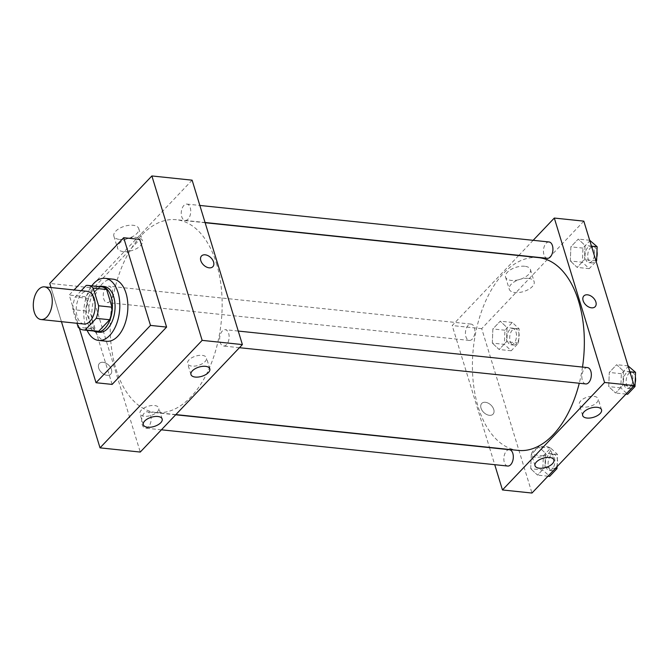 <?xml version="1.0" encoding="UTF-8"?>
<svg xmlns="http://www.w3.org/2000/svg" width="669" height="669" viewBox="0 0 669 669"><rect width="100%" height="100%" fill="white"/><g stroke="black" fill="none" stroke-linecap="round" stroke-linejoin="round"><path stroke-width="0.5" stroke-dasharray="3.35 2.51" d="M83.993 324.03A16.432 9.383 96 0 1 76.375 306.72A16.432 9.383 96 0 1 87.413 291.349M81.2 290.706L75.187 297.028A22.386 12.778 96 0 0 72.796 309.605L76.977 323.303M96.788 331.356A22.386 12.778 96 0 1 91.611 328.68L78.198 327.283M101.445 286.834A22.386 12.778 96 0 0 99.581 286.876L88.601 298.433A22.386 12.778 96 0 0 86.209 311.01L91.611 328.68M98.443 286.524A22.997 13.129 -84 0 0 86.058 307.732A22.997 13.129 -84 0 0 93.785 331.046M99.413 332.25A22.997 13.129 96 0 1 88.743 308.008A22.997 13.129 96 0 1 104.197 286.499M88.601 298.433L75.187 297.028M99.581 286.876L86.167 285.471M86.209 311.01L72.796 309.605M87.121 330.344A31.217 17.82 96 0 1 91.778 285.822M106.605 341.265A31.217 17.82 96 0 1 92.13 308.367A31.217 17.82 96 0 1 113.103 279.174M79.394 328.328L69.216 295.037L74.042 289.953M112.124 384.407L85.314 296.718L139.779 239.402M85.314 296.718L69.216 295.037M61.448 321.672L51.011 287.545L61.448 321.672M188.098 219.098A8.212 4.691 96 0 1 185.146 220.419A8.212 4.691 96 0 1 181.332 211.764A8.212 4.691 96 0 1 186.852 204.078A8.212 4.691 96 0 1 190.698 210.15A8.212 4.691 96 0 1 188.098 219.098M226.498 344.711A8.212 4.691 96 0 1 223.546 346.032A8.212 4.691 96 0 1 219.741 337.377A8.212 4.691 96 0 1 225.261 329.692A8.212 4.691 96 0 1 229.099 335.763A8.212 4.691 96 0 1 226.498 344.711M192.12 180.17L89.997 287.645L140.264 452.06M150.642 415.499A8.212 4.691 96 0 1 150.165 424.087A8.212 4.691 96 0 1 145.533 428.152A8.212 4.691 96 0 1 141.719 419.488A8.212 4.691 96 0 1 147.239 411.811A8.212 4.691 96 0 1 150.642 415.499M110.076 301.217A8.212 4.691 96 0 1 107.124 302.539A8.212 4.691 96 0 1 103.319 293.875A8.212 4.691 96 0 1 108.838 286.198A8.212 4.691 96 0 1 112.676 292.261A8.212 4.691 96 0 1 110.076 301.217M216.405 263.268A96.93 55.343 96 0 1 210.835 364.58A96.93 55.343 96 0 1 156.103 412.522A96.93 55.343 96 0 1 111.146 310.357A96.93 55.343 96 0 1 176.282 219.708A96.93 55.343 96 0 1 216.405 263.268M157.441 411.736A9.859 4.825 163 0 0 158.821 408.015A9.859 4.825 163 0 0 147.983 406.284A9.859 4.825 163 0 0 139.963 413.777A9.859 4.825 163 0 0 147.423 416.227A9.859 4.825 163 0 0 157.441 411.736M205.099 361.578A9.859 4.825 163 0 0 206.47 357.856A9.859 4.825 163 0 0 195.641 356.125A9.859 4.825 163 0 0 187.621 363.618A9.859 4.825 163 0 0 195.072 366.068A9.859 4.825 163 0 0 205.099 361.578M119.567 239.452A12.995 6.364 163 0 0 133.156 236.316A12.995 6.364 163 0 0 138.734 228.564A12.995 6.364 163 0 0 124.442 226.281A12.995 6.364 163 0 0 113.872 236.165A12.995 6.364 163 0 0 119.567 239.452M89.997 287.645L49.757 283.439M103.085 362.297A7.802 5.143 43.5 0 0 99.413 363.426A7.802 5.143 43.5 0 0 101.529 372.533A7.802 5.143 43.5 0 0 110.728 374.18A7.802 5.143 43.5 0 0 110.36 367.172A7.802 5.143 43.5 0 0 103.085 362.297A7.802 5.143 -136.5 0 1 110.36 367.164A7.802 5.143 -136.5 0 1 110.728 374.172A7.802 5.143 -136.5 0 1 101.529 372.533A7.802 5.143 -136.5 0 1 99.413 363.426A7.802 5.143 -136.5 0 1 103.085 362.289M123.28 251.569A12.995 6.364 -17 0 1 117.577 248.283A12.995 6.364 -17 0 1 128.147 238.407A12.995 6.364 -17 0 1 142.438 240.689A12.995 6.364 -17 0 1 136.869 248.442A12.995 6.364 -17 0 1 123.28 251.569M201.536 255.951L201.536 255.951A7.802 5.143 43.5 0 0 201.904 262.959A7.802 5.143 43.5 0 0 209.18 267.834A7.802 5.143 43.5 0 0 212.851 266.697L212.851 266.697M582.507 367.072A96.93 55.343 96 0 1 579.27 383.253M518.299 450.413A96.93 55.343 96 0 1 473.334 348.248A96.93 55.343 96 0 1 538.47 257.607M549.048 241.977A8.212 4.691 -84 0 0 544.407 246.041A8.212 4.691 -84 0 0 543.939 254.621A8.212 4.691 -84 0 0 547.334 258.318M507.721 466.042A8.212 4.691 96 0 1 503.908 457.387A8.212 4.691 96 0 1 509.427 449.702M585.743 383.931A8.212 4.691 96 0 1 581.93 375.267A8.212 4.691 96 0 1 587.449 367.59M472.264 339.108A8.212 4.691 96 0 1 469.32 340.429A8.212 4.691 96 0 1 465.507 331.774A8.212 4.691 96 0 1 471.026 324.089A8.212 4.691 96 0 1 474.43 327.777A8.212 4.691 96 0 1 472.264 339.108M533.168 240.313L518.893 255.341M518.701 255.533L452.194 325.544L489.449 447.394M489.516 447.62L494.734 464.679M570.331 260.985L570.874 246.836L578.25 239.076L585.074 245.473L584.53 259.631L577.163 267.391L570.331 260.985L577.163 267.391L584.53 259.631L585.074 245.473L578.25 239.076L570.874 246.836L570.331 260.985L582.406 262.256L589.23 268.654L596.129 261.395M492.317 343.105L492.861 328.947L500.228 321.195L507.052 327.593L506.508 341.742L499.141 349.502L492.317 343.105L499.141 349.502L506.508 341.742L507.052 327.593L500.228 321.195L492.861 328.947L492.317 343.105L504.384 344.368L511.216 350.765L518.584 343.005L519.127 328.855L512.303 322.458L504.928 330.21L504.384 344.368M530.718 468.718L531.261 454.56L538.629 446.808L545.461 453.206L544.917 467.355L537.542 475.115L530.718 468.718L537.542 475.115L544.917 467.355L545.461 453.206L538.629 446.808L531.261 454.56L530.718 468.718L542.793 469.981L549.617 476.378M583.82 221.146L481.705 328.63L531.972 493.045M623.475 371.086L622.931 385.244L615.564 393.004L608.74 386.607L609.283 372.449L616.651 364.689L623.475 371.086L616.651 364.689L609.283 372.449L608.74 386.607L615.564 393.004L622.931 385.244L623.475 371.086L629.864 371.755M549.14 452.721A9.859 4.825 163 0 0 550.52 448.999A9.859 4.825 163 0 0 539.682 447.268A9.859 4.825 163 0 0 531.671 454.761A9.859 4.825 163 0 0 539.122 457.203A9.859 4.825 163 0 0 549.14 452.721M596.798 402.562A9.859 4.825 163 0 0 598.178 398.841A9.859 4.825 163 0 0 587.34 397.11A9.859 4.825 163 0 0 579.321 404.603A9.859 4.825 163 0 0 586.78 407.053A9.859 4.825 163 0 0 596.798 402.562M524.739 266.262A12.995 6.364 163 0 0 511.149 269.39A12.995 6.364 163 0 0 505.58 277.142A12.995 6.364 163 0 0 519.863 279.425A12.995 6.364 163 0 0 530.433 269.548A12.995 6.364 163 0 0 524.739 266.262M481.705 328.63L452.194 325.544M481.011 408.132A7.802 5.143 43.5 0 0 486.53 414.437A7.802 5.143 43.5 0 0 493.045 414.178A7.802 5.143 43.5 0 0 490.929 405.071A7.802 5.143 43.5 0 0 481.73 403.424A7.802 5.143 43.5 0 0 481.011 408.132A7.802 5.143 -136.5 0 1 481.73 403.424A7.802 5.143 -136.5 0 1 490.929 405.071A7.802 5.143 -136.5 0 1 493.045 414.178A7.802 5.143 -136.5 0 1 486.53 414.437A7.802 5.143 -136.5 0 1 481.011 408.132M528.443 278.379A12.995 6.364 -17 0 1 534.138 281.666A12.995 6.364 -17 0 1 523.576 291.55A12.995 6.364 -17 0 1 509.285 289.267A12.995 6.364 -17 0 1 514.854 281.515A12.995 6.364 -17 0 1 528.443 278.379M583.845 295.949L583.845 295.949A7.802 5.143 43.5 0 0 585.96 305.056A7.802 5.143 43.5 0 0 595.159 306.695L595.159 306.695M590.317 240.338L582.95 248.099L582.406 262.256M594.03 250.014A8.212 4.691 96 0 1 593.562 258.602A8.212 4.691 96 0 1 588.921 262.666A8.212 4.691 96 0 1 585.107 254.011A8.212 4.691 96 0 1 590.635 246.326A8.212 4.691 96 0 1 594.03 250.014M589.23 268.654L577.163 267.391M595.954 260.826L584.53 259.631M591.463 246.142L585.074 245.473M589.665 240.271L578.25 239.076M582.95 248.099L570.874 246.836M596.74 257.389A8.212 4.691 96 0 1 591.605 262.95A8.212 4.691 96 0 1 587.792 254.287A8.212 4.691 96 0 1 593.311 246.61A8.212 4.691 96 0 1 596.715 250.298A8.212 4.691 96 0 1 596.974 251.327M516.008 332.133A8.212 4.691 96 0 1 515.54 340.713A8.212 4.691 96 0 1 510.899 344.778A8.212 4.691 96 0 1 507.094 336.122A8.212 4.691 96 0 1 512.613 328.437A8.212 4.691 96 0 1 516.008 332.133M511.216 350.765L499.141 349.502M518.584 343.005L506.508 341.742M519.127 328.855L507.052 327.593M512.303 322.458L500.228 321.195M504.928 330.21L492.861 328.947M518.692 332.409A8.212 4.691 96 0 1 518.224 340.998A8.212 4.691 96 0 1 513.583 345.062A8.212 4.691 96 0 1 509.778 336.407A8.212 4.691 96 0 1 515.297 328.722A8.212 4.691 96 0 1 518.692 332.409M628.726 365.951L621.35 373.712L620.807 387.869L627.639 394.267M632.439 375.627A8.212 4.691 96 0 1 631.962 384.215A8.212 4.691 96 0 1 627.321 388.279A8.212 4.691 96 0 1 623.516 379.624A8.212 4.691 96 0 1 629.036 371.939A8.212 4.691 96 0 1 632.439 375.627M620.807 387.869L608.74 386.607M625.992 394.091L615.564 393.004M633.359 386.331L622.931 385.244M628.074 365.884L616.651 364.689M621.35 373.712L609.283 372.449M635.14 383.002A8.212 4.691 96 0 1 630.006 388.564A8.212 4.691 96 0 1 626.201 379.9A8.212 4.691 96 0 1 631.72 372.223A8.212 4.691 96 0 1 635.115 375.911A8.212 4.691 96 0 1 635.374 376.94M557.06 466.636L557.528 454.468L550.704 448.071L543.337 455.823L542.793 469.981M554.417 457.747A8.212 4.691 96 0 1 553.94 466.326A8.212 4.691 96 0 1 549.308 470.391A8.212 4.691 96 0 1 545.494 461.735A8.212 4.691 96 0 1 551.013 454.05A8.212 4.691 96 0 1 554.417 457.747M547.97 476.203L537.542 475.115M555.337 468.451L544.917 467.355M557.528 454.468L545.461 453.206M550.704 448.071L538.629 446.808M543.337 455.823L531.261 454.56M557.101 458.022A8.212 4.691 96 0 1 556.625 466.611A8.212 4.691 96 0 1 551.992 470.675A8.212 4.691 96 0 1 548.179 462.02A8.212 4.691 96 0 1 553.698 454.335A8.212 4.691 96 0 1 557.101 458.022M162.166 418.978L158.821 408.015M143.317 424.74L139.963 413.777M209.823 368.82L206.47 357.856M190.974 374.581L187.621 363.618M113.872 236.165L117.577 248.283M138.734 228.564L142.438 240.689M205.132 222.727L176.282 219.708M175.872 414.588L156.103 412.522M185.146 220.419L205.065 222.501M186.852 204.078L199.847 205.442M175.688 414.78L147.239 411.811M161.413 429.807L145.533 428.152M238.248 331.055L225.261 329.692M239.427 347.696L223.546 346.032M471.026 324.089L108.838 286.198M469.32 340.429L107.124 302.539M553.873 459.954L550.52 448.999M535.016 465.724L531.671 454.761M601.531 409.796L598.178 398.841M582.674 415.566L579.321 404.603M505.58 277.142L509.285 289.267M530.433 269.548L534.138 281.666M593.311 246.61L590.635 246.326M591.605 262.95L588.921 262.666M515.297 328.722L512.613 328.437M513.583 345.062L510.899 344.778M631.72 372.223L629.036 371.939M630.006 388.564L627.321 388.279M553.698 454.335L551.013 454.05M551.992 470.675L549.308 470.391"/><path stroke-width="1" d="M51.287 294.243A16.432 9.383 96 0 1 50.342 311.419A16.432 9.383 96 0 1 41.068 319.539A16.432 9.383 96 0 1 33.45 302.229A16.432 9.383 96 0 1 44.489 286.859A16.432 9.383 96 0 1 51.287 294.243M44.489 286.859L87.413 291.349A16.432 9.383 96 0 1 94.212 298.734A16.432 9.383 96 0 1 93.275 315.91A16.432 9.383 96 0 1 83.993 324.03L41.068 319.539M112.032 307.188A22.386 12.778 96 0 1 109.641 319.757L98.661 331.314L85.239 329.909L96.219 318.36A22.386 12.778 96 0 0 98.619 305.783L112.032 307.188L106.63 289.51A22.386 12.778 96 0 0 101.445 286.834L88.032 285.429A22.386 12.778 96 0 0 86.167 285.471L81.2 290.706M76.977 323.303L78.198 327.283A22.386 12.778 96 0 0 83.374 329.951A22.386 12.778 96 0 0 85.239 329.909M98.619 305.783L93.217 288.105A22.386 12.778 96 0 0 88.032 285.429M109.641 319.757L96.219 318.36M106.63 289.51L93.217 288.105M98.661 331.314A22.386 12.778 96 0 1 96.788 331.356L83.374 329.951M93.785 331.046A22.997 13.129 -84 0 0 96.729 331.975A22.997 13.129 -84 0 0 104.983 328.278A22.997 13.129 -84 0 0 112.275 303.216A22.997 13.129 -84 0 0 101.512 286.223A22.997 13.129 -84 0 0 98.443 286.524M101.512 286.223L104.197 286.499A22.997 13.129 96 0 1 113.713 296.835A22.997 13.129 96 0 1 107.667 328.563A22.997 13.129 96 0 1 99.413 332.25L96.729 331.975M91.778 285.822A31.217 17.82 96 0 1 105.05 278.329A31.217 17.82 96 0 1 117.97 292.361A31.217 17.82 96 0 1 116.18 324.983A31.217 17.82 96 0 1 98.552 340.421A31.217 17.82 96 0 1 87.121 330.344M105.05 278.329L113.103 279.174A31.217 17.82 96 0 1 126.023 293.206A31.217 17.82 96 0 1 124.225 325.828A31.217 17.82 96 0 1 106.605 341.265L98.552 340.421M74.042 289.953L123.681 237.712L150.492 325.402L96.027 382.727L79.394 328.328M96.027 382.727L112.124 384.407L166.589 327.091L139.779 239.402L123.681 237.712M100.024 447.854L61.448 321.672L100.024 447.854L140.264 452.06L242.387 344.585L192.12 180.17L151.88 175.955L202.147 340.37L100.024 447.854L202.147 340.37L151.88 175.955L49.757 283.439L151.88 175.955M51.011 287.545L49.757 283.439L51.011 287.545M166.589 327.091L150.492 325.402M147.64 427.232A9.859 4.825 -17 0 1 143.317 424.74A9.859 4.825 -17 0 1 151.328 417.247A9.859 4.825 -17 0 1 162.166 418.978A9.859 4.825 -17 0 1 160.794 422.699A9.859 4.825 -17 0 1 147.64 427.232M205.508 366.328A9.859 4.825 -17 0 1 209.823 368.82A9.859 4.825 -17 0 1 208.444 372.541A9.859 4.825 -17 0 1 198.425 377.032A9.859 4.825 -17 0 1 190.974 374.581A9.859 4.825 -17 0 1 195.197 368.703A9.859 4.825 -17 0 1 205.508 366.328M242.387 344.585L202.147 340.37M209.18 267.834A7.802 5.143 -136.5 0 1 201.904 262.959A7.802 5.143 -136.5 0 1 201.536 255.951A7.802 5.143 -136.5 0 1 210.735 257.59A7.802 5.143 -136.5 0 1 212.851 266.697A7.802 5.143 -136.5 0 1 209.18 267.834M212.851 266.697A7.802 5.143 43.5 0 0 210.735 257.598A7.802 5.143 43.5 0 0 201.536 255.951M205.132 222.727L538.47 257.607A96.93 55.343 96 0 1 578.593 301.167A96.93 55.343 96 0 1 582.507 367.072M579.27 383.253A96.93 55.343 96 0 1 518.299 450.413L175.872 414.588M205.065 222.501L547.334 258.318A8.212 4.691 -84 0 0 550.286 256.996A8.212 4.691 -84 0 0 552.887 248.04A8.212 4.691 -84 0 0 549.048 241.977L199.847 205.442M175.688 414.78L509.427 449.702A8.212 4.691 96 0 1 512.83 453.398A8.212 4.691 96 0 1 512.362 461.978A8.212 4.691 96 0 1 507.721 466.042L161.413 429.807M238.248 331.055L587.449 367.59A8.212 4.691 96 0 1 590.852 371.278A8.212 4.691 96 0 1 588.687 382.609A8.212 4.691 96 0 1 585.743 383.931L239.427 347.696M604.575 382.476L502.461 489.959L531.972 493.045L634.087 385.561L604.575 382.476L554.308 218.061L533.168 240.313M494.734 464.679L502.461 489.959M539.339 468.216A9.859 4.825 -17 0 1 535.016 465.724A9.859 4.825 -17 0 1 543.036 458.223A9.859 4.825 -17 0 1 553.873 459.954A9.859 4.825 -17 0 1 552.494 463.684A9.859 4.825 -17 0 1 539.339 468.216M597.208 407.304A9.859 4.825 -17 0 1 601.531 409.796A9.859 4.825 -17 0 1 600.152 413.526A9.859 4.825 -17 0 1 590.125 418.008A9.859 4.825 -17 0 1 582.674 415.566A9.859 4.825 -17 0 1 586.905 409.679A9.859 4.825 -17 0 1 597.208 407.304M634.087 385.561L583.82 221.146L554.308 218.061M595.159 306.695A7.802 5.143 43.5 0 0 595.87 301.987A7.802 5.143 -136.5 0 1 595.159 306.695A7.802 5.143 -136.5 0 1 585.96 305.047A7.802 5.143 -136.5 0 1 583.845 295.949A7.802 5.143 -136.5 0 1 590.359 295.69A7.802 5.143 -136.5 0 1 595.878 301.987A7.802 5.143 43.5 0 0 590.359 295.69A7.802 5.143 43.5 0 0 583.845 295.949M596.129 261.395L596.606 260.893L597.149 246.736L589.665 240.271M596.606 260.893L595.954 260.826M597.149 246.736L591.463 246.142M596.974 251.327A8.212 4.691 96 0 1 596.74 257.389M625.992 394.091L627.639 394.267L635.006 386.506L635.55 372.349L628.074 365.884M635.006 386.506L633.359 386.331M635.55 372.349L629.864 371.755M635.374 376.94A8.212 4.691 96 0 1 635.14 383.002M547.97 476.203L549.617 476.378L556.984 468.618L557.06 466.636M556.984 468.618L555.337 468.451"/></g></svg>
